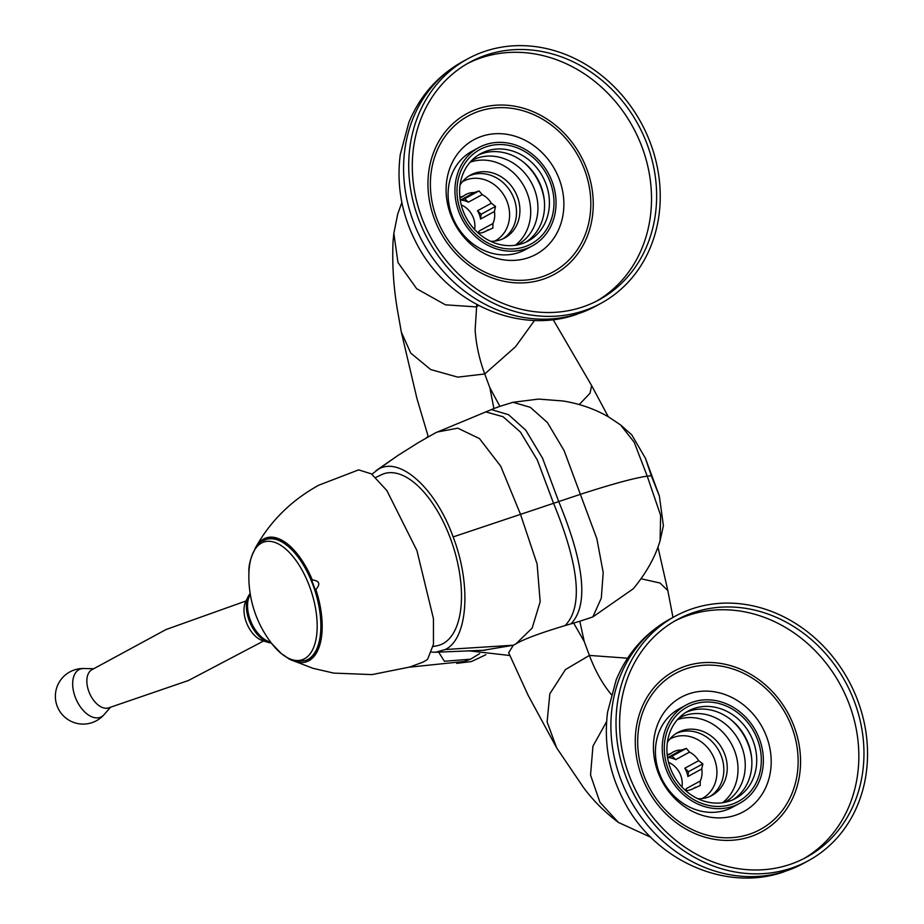 <?xml version="1.0" encoding="UTF-8"?>
<svg xmlns="http://www.w3.org/2000/svg" width="924" height="924" viewBox="0 0 924 924"><rect width="100%" height="100%" fill="white"/><g stroke="black" fill="none" stroke-linecap="round" stroke-linejoin="round"><path stroke-width="1.39" d="M479.625 653.649L470.501 659.205L464.206 661.48L409.297 667.186M611.214 694.432L610.302 693.323C601.951 682.894 594.987 670.258 589.408 655.416L584.245 641.545L573.665 623.065L565.095 625.571C540.043 633.102 523.619 639.235 515.8 643.959L513.34 645.229L483.76 650.219M431.658 652.136L435.574 652.24L445.31 649.514L513.34 645.229L508.65 652.748M573.665 623.065L579.798 621.251L584.245 641.545M445.31 649.514C467.856 638.738 471.61 584.765 453.13 536.913L580.26 494.375C611.7 484.176 634.014 478.089 647.227 476.137L651.281 475.71L659.378 496.084L663.386 525.721L660.094 540.702C655.37 556.745 646.454 572.764 633.321 588.738L592.827 616.932L579.798 621.251M453.13 536.913C435.793 488.45 399.907 456.029 378.274 469.276L371.91 474.231M378.274 469.276L398.267 455.243L418.503 442.515M435.793 432.698L493.89 408.558L489.893 387.837L484.742 373.966C479.256 359.066 476.056 344.386 475.144 329.914L476.761 304.527M489.893 387.837L499.884 406.341L493.89 408.558M499.884 406.341L513.005 402.287L538.473 399.087L562.774 400.958C579.371 403.58 594.652 408.905 608.616 416.932L620.57 424.924L631.727 434.8L645.46 458.35L651.351 475.872M523.261 161.966A53.892 47.043 -118.5 0 1 544.363 200.762M471.471 160.718A47.933 41.834 -118.5 0 1 471.737 160.568A47.933 41.834 -118.5 0 1 477.985 157.888A47.933 41.834 -118.5 0 1 533.125 186.163A47.933 41.834 -118.5 0 1 517.532 244.779A47.933 41.834 -118.5 0 1 517.255 244.929M462.404 181.716A33.807 29.51 61.5 0 1 467.313 179.545A33.807 29.51 -118.5 0 1 506.352 199.803A33.807 29.51 -118.5 0 1 494.698 241.106M483.379 232.305L492.862 228.078L492.942 223.539A20.882 18.226 -118.5 0 0 494.421 211.515L495.53 206.41L491.349 203.234A20.882 18.226 -118.5 0 0 482.201 194.652L479.048 190.922L474.266 192.573A20.882 18.226 -118.5 0 0 468.607 193.37A20.882 18.226 61.5 0 0 465.892 194.525A20.882 18.226 61.5 0 0 463.64 196.015L459.863 197.228M488.08 229.741A20.882 18.226 -118.5 0 1 485.839 231.219A20.882 18.226 -118.5 0 1 483.125 232.386A20.882 18.226 61.5 0 1 478.366 233.183M474.613 229.51A20.882 18.226 61.5 0 0 461.226 204.885M482.201 194.652L468.353 202.183A20.882 18.226 61.5 0 0 460.418 200.104L474.266 192.573M494.421 211.515L480.572 219.046A20.882 18.226 61.5 0 0 477.5 210.764L491.349 203.234M478.089 232.929A20.882 18.226 61.5 0 0 479.094 231.069L492.942 223.539M459.956 198.013L463.64 196.015M479.048 190.922L464.68 198.729L460.418 200.104M468.353 202.183L464.68 198.729M495.53 206.41L481.173 214.218L477.5 210.764M480.572 219.046L481.173 214.218M478.84 233.16L479.094 231.069M659.378 496.084L645.46 458.35M730.584 719.426A53.892 47.043 -118.5 0 1 751.674 758.223M678.782 718.179A47.933 41.834 -118.5 0 1 679.059 718.029A47.933 41.834 -118.5 0 1 685.296 715.349A47.933 41.834 -118.5 0 1 740.447 743.624A47.933 41.834 -118.5 0 1 724.843 802.24A47.933 41.834 -118.5 0 1 724.578 802.379M669.715 739.177A33.807 29.51 61.5 0 1 674.636 737.006A33.807 29.51 -118.5 0 1 713.674 757.253A33.807 29.51 -118.5 0 1 702.009 798.567M690.69 789.766L700.184 785.539L700.265 780.999A20.882 18.226 -118.5 0 0 701.743 768.976L702.852 763.871L698.659 760.695A20.882 18.226 -118.5 0 0 689.523 752.113L686.359 748.382L681.577 750.034A20.882 18.226 -118.5 0 0 675.929 750.819A20.882 18.226 61.5 0 0 673.203 751.986A20.882 18.226 61.5 0 0 670.963 753.464L667.186 754.689M695.402 787.202A20.882 18.226 -118.5 0 1 693.162 788.68A20.882 18.226 -118.5 0 1 690.436 789.847A20.882 18.226 61.5 0 1 685.689 790.644M681.935 786.971A20.882 18.226 61.5 0 0 668.549 762.346M689.523 752.113L675.675 759.644A20.882 18.226 61.5 0 0 667.729 757.564L681.577 750.034M701.743 768.976L687.895 776.506A20.882 18.226 61.5 0 0 684.811 768.225L698.659 760.695M685.412 790.39A20.882 18.226 61.5 0 0 686.416 788.53L700.265 780.999M667.267 755.474L670.963 753.464M686.359 748.382L672.002 756.19L667.729 757.564M675.675 759.644L672.002 756.19M702.852 763.871L688.484 771.679L684.811 768.225M687.895 776.506L688.484 771.679M686.151 790.621L686.416 788.53M375.71 477.465L381.831 474.555A90.09 43.37 72.1 0 1 450.935 539.847A90.09 43.37 72.1 0 1 443.093 643.578A90.09 43.37 72.1 0 1 437.144 645.737L433.09 646.5M358.593 469.866L371.471 473.897L386.833 490.517L416.92 550.565L433.437 618.618L433.448 644.282L427.627 659.251A101.421 48.833 -107.9 0 1 424.324 661.388A101.421 48.833 72.1 0 1 422.106 662.462L409.713 667.059L371.991 674.601L333.714 673.099L312.866 668.283L292.157 660.279A65.13 31.358 72.1 0 1 290.425 659.389M292.157 660.279A65.13 31.358 72.1 0 0 308.882 660.718A65.13 31.358 -107.9 0 0 315.869 589.535L314.911 588.946A63.641 30.642 -107.9 0 0 312.023 581.173L312.289 579.914A65.13 31.358 -107.9 0 0 263.617 539.004A65.13 31.358 72.1 0 0 255.671 547.412C270.478 520.974 291.51 500.231 318.768 485.204L358.731 469.831M312.289 579.914C319.519 580.792 320.709 583.991 315.869 589.535M314.911 588.946A63.641 30.642 72.1 0 1 308.362 659.32A63.641 30.642 72.1 0 1 305.821 660.417A63.641 30.642 72.1 0 1 305.578 660.487M266.435 539.385A63.641 30.642 72.1 0 1 266.678 539.304A63.641 30.642 72.1 0 1 312.023 581.173M254.793 549.145A65.13 31.358 72.1 0 1 255.671 547.412M268.815 642.55L262.855 640.771A23.862 14.022 66.3 0 1 246.304 622.175A23.862 14.022 -113.7 0 1 245.703 601.663L248.417 596.072A28.367 16.667 -113.7 0 0 249.133 620.454A28.367 16.667 66.3 0 0 268.815 642.55L271.379 643.081M246.038 600.97L166.066 629.521L91.464 669.958A20.882 12.266 66.3 0 0 88.877 691.579A20.882 12.266 66.3 0 0 108.177 708.027L188.438 680.503L263.594 640.99M710.267 796.28A35.793 31.243 -118.5 0 0 719.773 752.483A35.793 31.243 -118.5 0 0 679.059 732.362A35.793 31.243 61.5 0 0 676.137 733.506M697.978 798.763A35.793 31.243 61.5 0 0 707.345 797.412A35.793 31.243 -118.5 0 0 712 795.414A35.793 31.243 -118.5 0 0 723.654 751.628A35.793 31.243 -118.5 0 0 682.466 730.514A35.793 31.243 61.5 0 0 677.8 732.513A35.793 31.243 61.5 0 0 667.359 742.469M722.568 802.713A47.725 41.661 -118.5 0 0 731.762 744.536A47.725 41.661 -118.5 0 0 678.32 719.369A47.725 41.661 61.5 0 0 677.419 719.669M502.945 238.819A35.793 31.243 -118.5 0 0 512.45 195.022A35.793 31.243 -118.5 0 0 471.737 174.913A35.793 31.243 61.5 0 0 468.815 176.045M490.656 241.303A35.793 31.243 61.5 0 0 500.023 239.951A35.793 31.243 -118.5 0 0 504.689 237.953A35.793 31.243 -118.5 0 0 516.331 194.179A35.793 31.243 -118.5 0 0 475.144 173.054A35.793 31.243 61.5 0 0 470.489 175.052A35.793 31.243 61.5 0 0 460.048 185.008M515.257 245.264A47.725 41.661 -118.5 0 0 524.451 187.075A47.725 41.661 -118.5 0 0 470.997 161.908A47.725 41.661 61.5 0 0 470.097 162.208M790.159 868.548A139.212 121.518 61.5 0 0 808.281 860.775A139.212 121.518 61.5 0 0 853.58 690.528A139.212 121.518 61.5 0 0 693.416 608.396A139.212 121.518 -118.5 0 0 675.282 616.169A139.212 121.518 -118.5 0 0 629.983 786.416A139.212 121.518 -118.5 0 0 790.159 868.548M788.773 864.829A135.239 118.053 61.5 0 0 806.386 857.276A135.239 118.053 61.5 0 0 850.392 691.891A135.239 118.053 61.5 0 0 694.79 612.115A135.239 118.053 61.5 0 0 677.188 619.669A135.239 118.053 61.5 0 0 633.183 785.042A135.239 118.053 61.5 0 0 788.773 864.829M682.744 707.068A55.971 48.856 61.5 0 0 660.152 775.178A55.971 48.856 61.5 0 0 725.432 810.233A55.971 48.856 61.5 0 0 736.047 805.093M739.535 803.395L732.72 807.102A55.971 48.856 -118.5 0 1 725.432 810.233A55.971 48.856 -118.5 0 1 661.041 777.211A55.971 48.856 -118.5 0 1 679.256 708.766L686.07 705.058A55.971 48.856 -118.5 0 1 693.358 701.94A55.971 48.856 -118.5 0 1 757.749 734.95A55.971 48.856 -118.5 0 1 739.535 803.395A55.971 48.856 -118.5 0 1 732.247 806.525A55.971 48.856 -118.5 0 1 667.856 773.504A55.971 48.856 -118.5 0 1 686.07 705.058M694.143 704.053A53.696 46.87 -118.5 0 1 757.588 739.754A53.696 46.87 -118.5 0 1 731.462 804.4A53.696 46.87 -118.5 0 1 668.017 768.699A53.696 46.87 -118.5 0 1 694.143 704.053M733.102 799.676A49.723 43.405 61.5 0 0 746.222 738.854A49.723 43.405 61.5 0 0 689.697 710.949A49.723 43.405 61.5 0 0 685.689 712.496M729.094 801.224A49.723 43.405 -118.5 0 1 671.887 771.886A49.723 43.405 -118.5 0 1 688.068 711.087A49.723 43.405 -118.5 0 1 694.548 708.304A49.723 43.405 -118.5 0 1 751.743 737.641A49.723 43.405 -118.5 0 1 735.573 798.44A49.723 43.405 -118.5 0 1 729.094 801.224M582.836 311.088A139.212 121.518 61.5 0 0 600.97 303.315A139.212 121.518 61.5 0 0 646.269 133.068A139.212 121.518 61.5 0 0 486.093 50.936A139.212 121.518 -118.5 0 0 467.971 58.709A139.212 121.518 -118.5 0 0 422.672 228.956A139.212 121.518 -118.5 0 0 582.836 311.088M581.462 307.369A135.239 118.053 61.5 0 0 599.064 299.815A135.239 118.053 61.5 0 0 643.069 134.442A135.239 118.053 61.5 0 0 487.479 54.655A135.239 118.053 61.5 0 0 469.866 62.208A135.239 118.053 61.5 0 0 425.86 227.581A135.239 118.053 61.5 0 0 581.462 307.369M475.433 149.607A55.971 48.856 61.5 0 0 452.841 217.718A55.971 48.856 61.5 0 0 518.11 252.772A55.971 48.856 61.5 0 0 528.724 247.632M532.224 245.934L525.398 249.642A55.971 48.856 -118.5 0 1 518.11 252.772A55.971 48.856 -118.5 0 1 453.719 219.75A55.971 48.856 -118.5 0 1 471.933 151.305L478.748 147.597A55.971 48.856 -118.5 0 1 486.036 144.479A55.971 48.856 -118.5 0 1 550.427 177.489A55.971 48.856 -118.5 0 1 532.224 245.934A55.971 48.856 -118.5 0 1 524.936 249.064A55.971 48.856 -118.5 0 1 460.545 216.043A55.971 48.856 -118.5 0 1 478.748 147.597M486.833 146.593A53.696 46.87 -118.5 0 1 550.265 182.294A53.696 46.87 -118.5 0 1 524.151 246.939A53.696 46.87 -118.5 0 1 460.706 211.238A53.696 46.87 -118.5 0 1 486.833 146.593M525.779 242.215A49.723 43.405 61.5 0 0 538.9 181.393A49.723 43.405 61.5 0 0 482.374 153.488A49.723 43.405 61.5 0 0 478.378 155.036M521.783 243.763A49.723 43.405 -118.5 0 1 464.576 214.426A49.723 43.405 -118.5 0 1 480.757 153.627A49.723 43.405 -118.5 0 1 487.225 150.855A49.723 43.405 -118.5 0 1 544.432 180.18A49.723 43.405 -118.5 0 1 528.251 240.979A49.723 43.405 -118.5 0 1 521.783 243.763M438.611 652.09L444.398 661.261L470.501 659.205M508.604 652.633L528.147 695.322L556.664 747.874L547.112 721.921L549.826 693.809L565.43 669.588L589.408 655.416L627.604 658.2M672.972 617.428L667.821 590.575L660.048 583.021L641.025 578.771M592.827 616.932L601.305 598.128L603.21 572.58L596.835 538.611L564.114 450.623L547.424 422.568L530.353 407.334L513.005 402.287M570.974 623.873C588.738 605.197 584.638 564.368 558.673 501.42L542.573 458.246L525.768 430.18L508.593 414.726L491.268 409.551M565.095 625.571C583.252 606.999 579.383 566.169 553.488 503.118L537.306 459.99L520.374 432.005L503.049 416.724L485.62 411.85M515.8 643.959L532.166 628.089L540.159 601.743L537.11 564.021L520.397 514.044L500.762 466.262L479.487 438.6L457.819 428.17L436.994 432.062M608.292 416.747L591.637 385.597L590.02 393.243L579.209 404.562M428.216 436.532L416.92 398.452L401.328 332.074L410.718 353.072L430.7 369.542L457.715 377.131L484.742 373.966L515.557 346.708L534.557 320.409M478.528 305.463L476.299 306.895L445.437 304.828L416.678 288.727L397.978 262.508L393.843 233.345L397.713 214.091L401.859 202.437M660.094 540.702L660.625 515.361L647.227 476.137L634.211 442.296L620.57 424.924M650.912 837.329L618.433 822.441L599.93 802.286L590.552 775.074L592.931 746.211L606.606 721.609M305.821 660.417L305.336 660.568A63.641 30.642 -107.9 0 0 307.877 659.482A63.641 30.642 -107.9 0 0 314.01 587.872A63.641 30.642 -107.9 0 0 266.193 539.454L266.678 539.304M261.515 543.046A61.908 29.811 -107.9 0 0 248.914 572.88A109.379 109.379 0 0 0 271.76 643.578A61.908 29.811 -107.9 0 0 304.539 658.743A61.908 29.811 -107.9 0 0 309.563 586.474A61.908 29.811 -107.9 0 0 261.515 543.046M270.686 642.168A28.217 16.586 66.3 0 1 250.277 619.969A28.217 16.586 -113.7 0 1 250.312 594.375M93.382 668.733L83.807 668.514A26.126 15.35 -113.7 0 0 75.202 697.019A26.126 15.35 66.3 0 0 104.054 714.645L110.372 707.461M808.281 860.775L803.175 863.547A139.212 121.518 -118.5 0 1 785.042 871.32A139.212 121.518 -118.5 0 1 624.867 789.2A139.212 121.518 -118.5 0 1 670.166 618.953L675.282 616.169M674.647 621.09A135.239 118.053 -118.5 0 1 689.674 614.899A135.239 118.053 -118.5 0 1 844.571 693.162A135.239 118.053 -118.5 0 1 803.811 858.627M734.961 815.407A65.188 56.907 61.5 0 0 766.677 736.925A65.188 56.907 61.5 0 0 689.662 693.589A65.188 56.907 61.5 0 0 657.946 772.071A65.188 56.907 61.5 0 0 734.961 815.407M749.711 836.925A91.476 79.857 -118.5 0 1 641.626 776.102A91.476 79.857 -118.5 0 1 686.128 665.973A91.476 79.857 -118.5 0 1 794.213 726.795A91.476 79.857 -118.5 0 1 749.711 836.925M687.063 668.479A88.796 77.512 61.5 0 0 643.855 775.386A88.796 77.512 61.5 0 0 748.775 834.418A88.796 77.512 61.5 0 0 791.972 727.511A88.796 77.512 61.5 0 0 687.063 668.479M600.97 303.315L595.853 306.087A139.212 121.518 -118.5 0 1 577.731 313.871A139.212 121.518 -118.5 0 1 417.556 231.739A139.212 121.518 -118.5 0 1 462.855 61.492L467.971 58.709M467.325 63.629A135.239 118.053 -118.5 0 1 482.363 57.438A135.239 118.053 -118.5 0 1 637.26 135.701A135.239 118.053 -118.5 0 1 596.488 301.166M527.65 257.946A65.188 56.907 61.5 0 0 559.355 179.464A65.188 56.907 61.5 0 0 482.34 136.128A65.188 56.907 61.5 0 0 450.623 214.611A65.188 56.907 61.5 0 0 527.65 257.946M542.388 279.464A91.476 79.857 -118.5 0 1 434.303 218.642A91.476 79.857 -118.5 0 1 478.817 108.512A91.476 79.857 -118.5 0 1 586.902 169.335A91.476 79.857 -118.5 0 1 542.388 279.464M479.741 111.019A88.796 77.512 61.5 0 0 436.544 217.925A88.796 77.512 61.5 0 0 541.452 276.957A88.796 77.512 61.5 0 0 584.661 170.051A88.796 77.512 61.5 0 0 479.741 111.019M456.71 663.363L471.425 661.561L485.885 654.723M509.84 655.509L468.237 650.75M375.791 470.836L398.267 455.232M435.574 652.24L485.296 650.207M428.147 436.278L426.137 438.057M553.164 319.635L591.637 385.597M401.328 332.074L398.244 314.576C393.751 290.252 392.019 265.904 393.047 241.534L393.843 233.345M667.821 590.575L657.957 547.1M618.433 822.441C604.677 812.092 593.046 800.45 583.506 787.525L556.664 747.874M418.503 442.504L435.839 432.663M266.193 539.454L263.132 540.771C258.766 540.413 247.828 558.396 248.914 572.88M305.336 660.568C288.785 662.658 289.535 658.119 281.624 653.892L271.76 643.578M250.138 593.335L248.417 596.072M83.807 668.514A27.801 27.801 0 0 0 57.115 705.994A27.801 27.801 0 0 0 104.054 714.645M803.175 863.547L783.136 872.141C723.735 892.457 652.945 858.789 623.596 800.346C609.02 772.21 603.684 742.792 607.588 712.081L616.204 679.856C627.327 653.141 645.31 632.836 670.166 618.953M595.853 306.087L575.825 314.68C516.412 334.996 445.634 301.328 416.274 242.885C401.709 214.749 396.373 185.331 400.265 154.62L408.882 122.395C420.004 95.68 437.999 75.375 462.855 61.492"/></g></svg>
